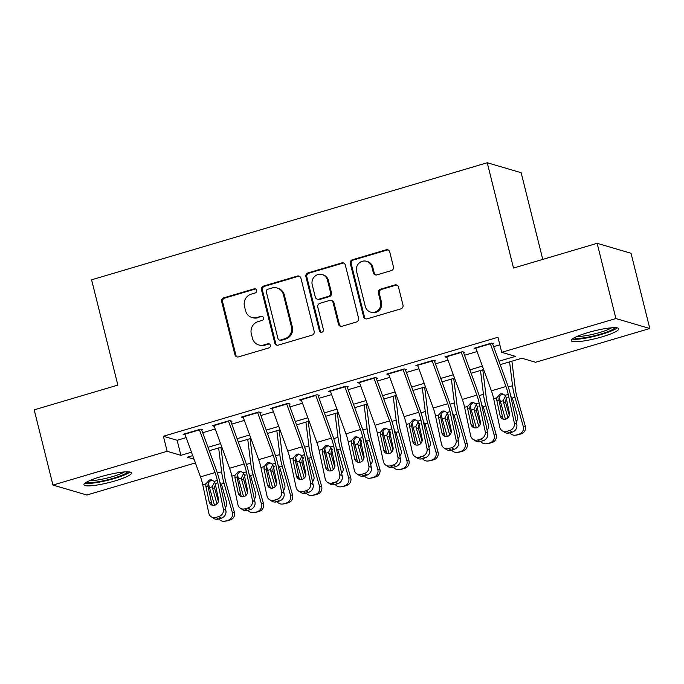 <?xml version="1.0" encoding="UTF-8"?>
<svg xmlns="http://www.w3.org/2000/svg" width="684" height="684" viewBox="0 0 684 684"><rect width="100%" height="100%" fill="white"/><g stroke="black" fill="none" stroke-linecap="round" stroke-linejoin="round"><path stroke-width="1.03" d="M256.654 290.315A2.155 2.052 -73.6 0 0 254.14 288.845L223.796 297.822A3.087 2.941 -73.6 0 0 221.676 301.618L234.928 354.774A3.087 2.941 -73.6 0 0 238.519 356.886L268.863 347.908A2.155 2.052 -73.6 0 0 268.957 343.77A2.155 2.052 -73.6 0 0 267.829 343.778L263.904 344.933A9.867 9.396 -73.6 0 1 258.766 344.95A9.867 9.396 -73.6 0 1 252.413 338.187L251.31 333.758A9.867 9.396 -73.6 0 1 258.09 321.608L262.015 320.445A2.155 2.052 -73.6 0 0 262.109 316.307A2.155 2.052 -73.6 0 0 260.98 316.307L257.056 317.47A9.867 9.396 -73.6 0 1 251.917 317.487A9.867 9.396 -73.6 0 1 245.565 310.724L244.462 306.295A9.867 9.396 -73.6 0 1 251.242 294.137L255.166 292.974A2.155 2.052 -73.6 0 0 256.654 290.315M255.705 289.033A2.155 2.052 -73.6 0 0 255.055 289.11L224.711 298.087A3.087 2.941 -73.6 0 0 222.591 301.883L235.843 355.047A3.087 2.941 -73.6 0 0 237.382 356.988M269.402 343.966A2.155 2.052 -73.6 0 0 268.752 344.043L264.819 345.206L263.904 344.933M262.553 316.495A2.155 2.052 -73.6 0 0 261.904 316.581L257.056 317.47M602.176 336.802A24.504 3.907 -14 0 1 571.26 340.632A24.504 3.907 -14 0 1 587.881 332.604A24.504 3.907 -14 0 1 618.798 328.773A24.504 3.907 -14 0 1 602.176 336.802M114.869 480.963A24.504 3.907 -14 0 1 83.952 484.785A24.504 3.907 -14 0 1 100.582 476.757A24.504 3.907 -14 0 1 131.499 472.935A24.504 3.907 -14 0 1 114.869 480.963M391.333 270.616A3.087 2.941 -73.6 0 0 393.445 266.82L389.735 251.9A3.087 2.941 -73.6 0 0 386.135 249.797L352.44 259.758A3.087 2.941 -73.6 0 0 350.319 263.562L363.58 316.718A3.087 2.941 -73.6 0 0 367.171 318.829L400.867 308.86A3.087 2.941 -73.6 0 0 402.987 305.064L398.49 287.049A3.087 2.941 -73.6 0 0 394.899 284.937L380.484 289.204A3.087 2.941 -73.6 0 0 378.363 293L380.586 301.935A8.251 7.857 -73.6 0 1 370.625 312.109A8.251 7.857 -73.6 0 1 365.307 306.458L356.586 271.454A8.251 7.857 -73.6 0 1 366.547 261.288A8.251 7.857 -73.6 0 1 371.865 266.94L373.319 272.771A3.087 2.941 -73.6 0 0 376.91 274.882L391.333 270.616M195.385 462.923L86.859 495.028L52.959 485.067L34.2 409.844L117.845 385.101L91.588 279.799L487.247 162.749L513.504 268.06L597.141 243.316L615.899 318.539L649.8 328.5L535.615 362.272L521.866 358.236L500.192 364.649M52.959 485.067L167.144 451.286L180.884 455.33L191.469 452.192M498.944 361.238L515.454 356.355L501.714 352.311L497.961 337.272L163.391 436.247L167.144 451.286M501.714 352.311L615.899 318.539M300.917 278.174A3.087 2.941 -73.6 0 0 297.326 276.062L263.631 286.032A3.087 2.941 -73.6 0 0 261.51 289.828L274.763 342.992A3.087 2.941 -73.6 0 0 278.362 345.104L312.058 335.134A3.087 2.941 -73.6 0 0 314.178 331.338L300.917 278.174M308.039 272.899L341.735 262.93A3.087 2.941 -73.6 0 1 345.326 265.041L358.578 318.197A3.087 2.941 -73.6 0 1 356.458 321.993L342.043 326.259A3.087 2.941 -73.6 0 1 338.443 324.156L333.074 302.593A3.087 2.941 -73.6 0 0 329.483 300.481L319.915 303.311A3.087 2.941 -73.6 0 0 317.795 307.116L323.387 329.56A2.155 2.052 -73.6 0 1 320.779 332.219A2.155 2.052 -73.6 0 1 319.394 330.74L305.919 276.695A3.087 2.941 -73.6 0 1 308.039 272.899L308.954 273.164L342.65 263.195L341.735 262.93M202.874 429.834L200.583 429.159L183.124 434.323L185.159 434.921M231.97 421.224L229.679 420.549L212.22 425.713L214.254 426.312M261.057 412.623L258.766 411.948L241.315 417.112L243.35 417.71M290.153 404.013L287.861 403.338L270.402 408.502L272.437 409.1M319.248 395.403L316.957 394.736L299.498 399.901L301.533 400.491M348.336 386.802L346.044 386.127L328.594 391.291L330.628 391.889M377.431 378.192L375.14 377.517L357.681 382.681L359.716 383.279M406.518 369.591L404.235 368.915L386.776 374.08L388.811 374.678M435.614 360.981L433.323 360.306L415.872 365.47L417.907 366.068M464.71 352.371L462.418 351.704L444.959 356.868L446.994 357.467M163.391 436.247L177.139 440.282L186.142 437.615M202.695 432.724L215.238 429.013M231.791 424.114L244.333 420.404M260.886 415.504L273.42 411.794M289.973 406.903L302.516 403.192M319.069 398.293L331.612 394.582M348.165 389.692L360.699 385.981M377.252 381.082L389.794 377.371M406.347 372.472L418.89 368.77M435.443 363.871L447.977 360.16M464.53 355.261L477.073 351.55M493.626 346.66L499.842 344.822M476.09 348.857L474.055 348.259L491.514 343.094L493.797 343.77M542.763 259.398L521.148 172.71L487.247 162.749M597.141 243.316L631.041 253.277L649.8 328.5M192.717 455.612L187.305 457.211L194.017 459.186M483.639 369.548L471.105 373.259M454.552 378.149L442.009 381.86M425.457 386.759L412.914 390.47M396.361 395.361L383.827 399.071M367.274 403.97L354.731 407.681M338.178 412.58L325.635 416.291M309.082 421.182L296.548 424.892M279.995 429.791L267.453 433.502M250.9 438.393L238.357 442.103M221.804 447.003L209.27 450.713M208.022 447.302L220.564 443.591M237.117 438.692L249.651 434.981M266.204 430.091L278.747 426.38M295.3 421.481L307.843 417.77M324.396 412.871L336.93 409.16M353.483 404.27L366.026 400.559M382.578 395.66L395.121 391.949M411.665 387.058L424.208 383.348M440.761 378.449L453.304 374.738M469.857 369.839L482.4 366.128M177.139 440.282L180.884 455.33M251.917 317.487L252.841 317.752A9.867 9.396 -73.6 0 0 257.971 317.735M258.766 344.95L259.681 345.223A9.867 9.396 -73.6 0 0 264.819 345.206M299.378 276.233A3.087 2.941 -73.6 0 0 298.241 276.336L264.546 286.305A3.087 2.941 -73.6 0 0 262.425 290.101L275.686 343.257A3.087 2.941 -73.6 0 0 277.225 345.198M267.803 289.238A2.155 2.052 -73.6 0 0 266.324 291.897L277.952 338.563A2.155 2.052 -73.6 0 0 280.466 340.034L284.612 338.811A9.867 9.396 -73.6 0 0 291.393 326.661L283.441 294.761A9.867 9.396 -73.6 0 0 277.08 287.998A9.867 9.396 -73.6 0 0 271.941 288.015L267.803 289.238M279.346 340.042L280.26 340.307A2.155 2.052 -73.6 0 0 281.389 340.307L280.466 340.034M277.08 287.998L277.995 288.272A9.867 9.396 -73.6 0 1 284.356 295.035L292.307 326.926A9.867 9.396 -73.6 0 1 285.527 339.084L281.389 340.307M343.787 263.101A3.087 2.941 -73.6 0 0 342.65 263.195M331.082 300.481L332.005 300.746A3.087 2.941 -73.6 0 1 333.989 302.867L339.367 324.421A3.087 2.941 -73.6 0 0 340.906 326.362M308.954 273.164A3.087 2.941 -73.6 0 0 306.834 276.969L320.309 331.013A2.155 2.052 -73.6 0 0 321.258 332.296M327.491 280.226A8.251 7.857 -73.6 0 0 314.409 276.687A8.251 7.857 -73.6 0 0 312.22 284.741L315.29 297.07A3.087 2.941 -73.6 0 0 318.881 299.182L328.448 296.352A3.087 2.941 -73.6 0 0 330.569 292.555L327.491 280.226L328.414 280.491A8.251 7.857 -73.6 0 0 323.096 274.84L322.181 274.566M317.273 299.182L318.197 299.455A3.087 2.941 -73.6 0 0 319.796 299.447L318.881 299.182M328.414 280.491L331.483 292.82A3.087 2.941 -73.6 0 1 329.363 296.617L319.796 299.447M366.547 261.288L367.462 261.553A8.251 7.857 -73.6 0 1 372.78 267.205L374.233 273.044A3.087 2.941 -73.6 0 0 375.772 274.977M370.625 312.109L371.54 312.374A8.251 7.857 -73.6 0 0 381.501 302.208L380.586 301.935M396.951 285.108A3.087 2.941 -73.6 0 0 395.814 285.211L381.398 289.469A3.087 2.941 -73.6 0 0 379.278 293.274L381.501 302.208M388.187 249.959A3.087 2.941 -73.6 0 0 387.058 250.062L353.354 260.031A3.087 2.941 -73.6 0 0 351.243 263.827L364.495 316.991A3.087 2.941 -73.6 0 0 366.034 318.932M208.372 483.289A23.555 6.096 73.5 0 0 209.492 487.606L214.511 505.271M218.658 447.934L221.625 471.78A23.555 6.096 73.5 0 0 224.036 483.306L232.329 512.444L234.364 512.171A6.284 6.062 82.3 0 1 230.26 519.926L227.353 520.789A6.284 6.062 82.3 0 1 226.481 520.977L224.438 521.251A6.284 6.062 -97.7 0 0 225.318 521.063L227.353 520.789M220.966 447.25L224.463 475.346A15.706 4.07 73.5 0 0 226.071 483.032L234.364 512.171M216.973 503.928L212.185 486.811L214.519 482.066M219.846 482.271L221.676 484.99L226.618 502.347A5.027 4.848 82.3 0 1 225.224 507.477M230.26 519.926L225.318 521.063M228.225 520.199A6.284 6.062 -97.7 0 0 232.329 512.444M218.863 518.899A6.284 6.062 -97.7 0 0 224.438 521.251M216.264 483.579L214.656 486.409L214.785 488.804L218.401 501.517M199.318 429.535A10.995 2.847 73.5 0 0 199.437 429.877L215.024 472.576A15.706 4.07 -106.5 0 1 217.298 480.45L223.369 508.939L225.882 510.546A6.284 5.814 122.7 0 1 221.317 518.173L218.812 516.565A6.284 5.814 -57.3 0 0 223.369 508.939M201.763 430.159L216.4 470.25A23.555 6.096 -106.5 0 1 219.803 482.066L225.882 510.546M184.766 433.836A10.995 2.847 73.5 0 0 184.894 434.178L200.48 476.876A15.706 4.07 -106.5 0 1 202.746 484.759L208.825 513.239A6.284 5.814 -57.3 0 0 211.245 516.805A6.284 5.814 -57.3 0 0 215.905 517.42L218.812 516.565M211.595 480.296C209.227 481.211 208.013 482.964 207.953 485.572L208.064 486.486L205.833 486.17L209.176 501.842L211.681 503.45L208.064 486.486M215.905 517.42L218.41 519.036L221.317 518.173M218.41 519.036A6.284 5.814 122.7 0 1 213.759 518.421L211.245 516.805M211.681 503.45A5.027 4.651 -57.3 0 0 212.51 505.279M205.833 486.17L205.884 483.827L209.398 479.997L211.356 479.843L214.16 481.382L215.144 483.417L218.487 499.089A5.027 4.651 122.7 0 1 211.117 504.689A5.027 4.651 122.7 0 1 209.176 501.842M127.609 471.832A21.204 3.377 -14 0 1 113.313 478.27A21.204 3.377 -14 0 1 86.868 481.989M89.86 480.536A19.631 3.129 166 0 0 112.475 476.628A19.631 3.129 166 0 0 124.291 471.96M84.961 483.22A24.342 3.882 166 0 0 114.228 478.544A24.342 3.882 166 0 0 129.875 472.02M614.916 327.67A21.204 3.377 -14 0 1 601.766 333.766A21.204 3.377 -14 0 1 580.511 338.238A21.204 3.377 -14 0 1 574.167 337.828M577.168 336.383A19.631 3.129 166 0 0 581.169 336.289A19.631 3.129 166 0 0 611.59 327.798M572.26 339.059A24.342 3.882 166 0 0 578.45 339.119A24.342 3.882 166 0 0 617.182 327.858M237.468 474.679A23.555 6.096 73.5 0 0 238.579 479.005L243.607 496.661M247.745 439.333L250.712 463.179A23.555 6.096 73.5 0 0 253.131 474.696L261.416 503.834L263.46 503.561A6.284 6.062 82.3 0 1 259.356 511.324L256.449 512.179A6.284 6.062 82.3 0 1 255.568 512.367L253.533 512.641A6.284 6.062 -97.7 0 0 254.414 512.453L256.449 512.179M250.062 438.641L253.559 466.744A15.706 4.07 73.5 0 0 255.166 474.422L263.46 503.561M246.06 495.319L241.281 478.201L243.607 473.465M248.942 473.661L250.772 476.389L255.705 493.745A5.027 4.848 82.3 0 1 254.32 498.875M259.356 511.324L254.414 512.453M257.321 511.598A6.284 6.062 -97.7 0 0 261.416 503.834M247.95 510.29A6.284 6.062 -97.7 0 0 253.533 512.641M245.359 474.97L243.752 477.8L243.872 480.194L247.497 492.907M266.563 466.078A23.555 6.096 73.5 0 0 267.675 470.395L272.702 488.06M276.84 430.723L279.807 454.569A23.555 6.096 73.5 0 0 282.218 466.095L290.512 495.233L292.547 494.959A6.284 6.062 82.3 0 1 288.451 502.714L285.544 503.578A6.284 6.062 82.3 0 1 284.664 503.766L282.629 504.04A6.284 6.062 -97.7 0 0 283.501 503.851L285.544 503.578M279.149 430.039L282.646 458.135A15.706 4.07 73.5 0 0 284.262 465.821L292.547 494.959M275.156 486.717L270.377 469.6L272.702 464.855M278.029 465.06L279.859 467.779L284.8 485.136A5.027 4.848 82.3 0 1 283.407 490.266M288.451 502.714L283.501 503.851M286.408 502.988A6.284 6.062 -97.7 0 0 290.512 495.233M277.046 501.688A6.284 6.062 -97.7 0 0 282.629 504.04M274.455 466.36L272.848 469.198L272.967 471.592L276.584 484.306M295.65 457.468A23.555 6.096 73.5 0 0 296.771 461.794L301.789 479.45M305.936 422.113L308.894 445.968A23.555 6.096 73.5 0 0 311.314 457.485L319.608 486.623L321.642 486.35A6.284 6.062 82.3 0 1 317.538 494.104L314.631 494.968A6.284 6.062 82.3 0 1 313.759 495.156L311.716 495.43A6.284 6.062 -97.7 0 0 312.597 495.242L314.631 494.968M308.245 421.429L311.742 449.533A15.706 4.07 73.5 0 0 313.349 457.211L321.642 486.35M304.252 478.107L299.464 460.99L301.798 456.245M307.125 456.45L308.954 459.178L313.896 476.534A5.027 4.848 82.3 0 1 312.502 481.656M317.538 494.104L312.597 495.242M315.504 494.387A6.284 6.062 -97.7 0 0 319.608 486.623M306.141 493.079A6.284 6.062 -97.7 0 0 311.716 495.43M303.542 457.758L301.935 460.589L302.063 462.983L305.68 475.696M324.746 448.858A23.555 6.096 73.5 0 0 325.858 453.184L330.885 470.849M335.023 413.512L337.99 437.358A23.555 6.096 73.5 0 0 340.41 448.884L348.695 478.022L350.738 477.74A6.284 6.062 82.3 0 1 346.634 485.503L343.727 486.367A6.284 6.062 82.3 0 1 342.846 486.546L340.812 486.828A6.284 6.062 -97.7 0 0 341.692 486.64L343.727 486.367M337.34 412.828L340.837 440.924A15.706 4.07 73.5 0 0 342.445 448.61L350.738 477.74M333.339 469.498L328.559 452.389L330.885 447.644M336.22 447.84L338.05 450.568L342.983 467.924A5.027 4.848 82.3 0 1 341.598 473.054M346.634 485.503L341.692 486.64M344.599 485.777A6.284 6.062 -97.7 0 0 348.695 478.022M335.228 484.477A6.284 6.062 -97.7 0 0 340.812 486.828M332.638 449.149L331.03 451.979L331.15 454.381L334.775 467.086M228.405 420.925A10.995 2.847 73.5 0 0 228.533 421.276L244.12 463.966A15.706 4.07 -106.5 0 1 246.385 471.849L252.464 500.329L254.97 501.945A6.284 5.814 122.7 0 1 250.412 509.563L247.907 507.956A6.284 5.814 -57.3 0 0 252.464 500.329M230.859 421.558L245.488 461.64A23.555 6.096 -106.5 0 1 248.899 473.456L254.97 501.945M213.861 425.234A10.995 2.847 73.5 0 0 213.981 425.576L229.576 468.275A15.706 4.07 -106.5 0 1 231.842 476.149L237.921 504.638A6.284 5.814 -57.3 0 0 240.341 508.203A6.284 5.814 -57.3 0 0 244.992 508.819L247.907 507.956M240.691 471.695C238.323 472.601 237.109 474.354 237.049 476.962L237.16 477.877L234.928 477.569L238.271 493.232L240.777 494.848L237.16 477.877M244.992 508.819L247.505 510.426L250.412 509.563M247.505 510.426A6.284 5.814 122.7 0 1 242.846 509.811L240.341 508.203M240.777 494.848A5.027 4.651 -57.3 0 0 241.606 496.669M234.928 477.569L234.98 475.226L238.494 471.387L240.452 471.242L243.256 472.772L244.239 474.816L247.582 490.479A5.027 4.651 122.7 0 1 240.212 496.088A5.027 4.651 122.7 0 1 238.271 493.232M257.5 412.324A10.995 2.847 73.5 0 0 257.62 412.666L273.215 455.364A15.706 4.07 -106.5 0 1 275.481 463.239L281.56 491.728L284.065 493.335A6.284 5.814 122.7 0 1 279.508 500.962L276.994 499.346A6.284 5.814 -57.3 0 0 281.56 491.728M259.946 412.948L274.583 453.039A23.555 6.096 -106.5 0 1 277.986 464.846L284.065 493.335M242.957 416.624A10.995 2.847 73.5 0 0 243.077 416.966L258.663 459.665A15.706 4.07 -106.5 0 1 260.937 467.54L267.008 496.028A6.284 5.814 -57.3 0 0 269.436 499.594A6.284 5.814 -57.3 0 0 274.087 500.209L276.994 499.346M269.778 463.085C267.418 463.991 266.204 465.753 266.144 468.352L266.247 469.275L264.024 468.959L267.358 484.631L269.872 486.239L266.247 469.275M274.087 500.209L276.592 501.817L279.508 500.962M276.592 501.817A6.284 5.814 122.7 0 1 271.941 501.201L269.436 499.594M269.872 486.239A5.027 4.651 -57.3 0 0 270.702 488.06M264.024 468.959L264.067 466.616L267.589 462.777L269.547 462.632L272.343 464.171L273.326 466.206L276.669 481.878A5.027 4.651 122.7 0 1 269.299 487.478A5.027 4.651 122.7 0 1 267.358 484.631M286.596 403.714A10.995 2.847 73.5 0 0 286.716 404.056L302.302 446.755A15.706 4.07 -106.5 0 1 304.577 454.638L310.647 483.118L313.152 484.734A6.284 5.814 122.7 0 1 308.595 492.352L306.09 490.744A6.284 5.814 -57.3 0 0 310.647 483.118M289.041 404.338L303.679 444.429A23.555 6.096 -106.5 0 1 307.082 456.245L313.152 484.734M272.044 408.015A10.995 2.847 73.5 0 0 272.172 408.365L287.759 451.064A15.706 4.07 -106.5 0 1 290.025 458.938L296.104 487.418A6.284 5.814 -57.3 0 0 298.523 490.984A6.284 5.814 -57.3 0 0 303.183 491.608L306.09 490.744M298.874 454.475C296.505 455.39 295.291 457.143 295.231 459.751L295.343 460.665L293.111 460.358L296.454 476.021L298.959 477.637L295.343 460.665M303.183 491.608L305.688 493.215L308.595 492.352M305.688 493.215A6.284 5.814 122.7 0 1 301.037 492.6L298.523 490.984M298.959 477.637A5.027 4.651 -57.3 0 0 299.789 479.458M293.111 460.358L293.162 458.006L296.676 454.176L298.634 454.022L301.439 455.561L302.422 457.605L305.765 473.268A5.027 4.651 122.7 0 1 298.395 478.877A5.027 4.651 122.7 0 1 296.454 476.021M315.683 395.113A10.995 2.847 73.5 0 0 315.811 395.455L331.398 438.153A15.706 4.07 -106.5 0 1 333.664 446.028L339.743 474.516L342.248 476.124A6.284 5.814 122.7 0 1 337.691 483.75L335.186 482.134A6.284 5.814 -57.3 0 0 339.743 474.516M318.137 395.737L332.766 435.819A23.555 6.096 -106.5 0 1 336.177 447.635L342.248 476.124M301.14 399.413A10.995 2.847 73.5 0 0 301.259 399.755L316.854 442.454A15.706 4.07 -106.5 0 1 319.12 450.329L325.199 478.817A6.284 5.814 -57.3 0 0 327.619 482.382A6.284 5.814 -57.3 0 0 332.27 482.998L335.186 482.134M327.969 445.874C325.601 446.78 324.387 448.542 324.327 451.141L324.438 452.056L322.207 451.748L325.55 467.42L328.055 469.027L324.438 452.056M332.27 482.998L334.784 484.605L337.691 483.75M334.784 484.605A6.284 5.814 122.7 0 1 330.124 483.99L327.619 482.382M328.055 469.027A5.027 4.651 -57.3 0 0 328.884 470.849M322.207 451.748L322.258 449.405L325.772 445.566L327.73 445.421L330.534 446.951L331.518 448.995L334.861 464.667A5.027 4.651 122.7 0 1 327.491 470.267A5.027 4.651 122.7 0 1 325.55 467.42M353.842 440.257A23.555 6.096 73.5 0 0 354.953 444.574L359.981 462.239M364.119 404.902L367.086 428.748A23.555 6.096 73.5 0 0 369.497 440.274L377.79 469.412L379.825 469.139A6.284 6.062 82.3 0 1 375.73 476.893L372.814 477.757A6.284 6.062 82.3 0 1 371.942 477.945L369.907 478.219A6.284 6.062 -97.7 0 0 370.779 478.031L372.814 477.757M366.427 404.218L369.924 432.314A15.706 4.07 73.5 0 0 371.532 440L379.825 469.139M362.434 460.896L357.655 443.779L359.981 439.034M365.307 439.239L367.137 441.958L372.079 459.315A5.027 4.848 82.3 0 1 370.685 464.445M375.73 476.893L370.779 478.031M373.686 477.167A6.284 6.062 -97.7 0 0 377.79 469.412M364.324 475.867A6.284 6.062 -97.7 0 0 369.907 478.219M361.733 440.547L360.126 443.377L360.246 445.771L363.862 458.485M344.779 386.503A10.995 2.847 73.5 0 0 344.898 386.845L360.494 429.543A15.706 4.07 -106.5 0 1 362.759 437.418L368.838 465.907L371.344 467.514A6.284 5.814 122.7 0 1 366.778 475.141L364.273 473.533A6.284 5.814 -57.3 0 0 368.838 465.907M347.224 387.127L361.862 427.218A23.555 6.096 -106.5 0 1 365.265 439.034L371.344 467.514M330.235 390.803A10.995 2.847 73.5 0 0 330.355 391.154L345.942 433.844A15.706 4.07 -106.5 0 1 348.216 441.727L354.286 470.207A6.284 5.814 -57.3 0 0 356.715 473.773A6.284 5.814 -57.3 0 0 361.366 474.388L364.273 473.533M357.057 437.264C354.697 438.179 353.483 439.932 353.423 442.539L353.525 443.454L351.302 443.146L354.637 458.81L357.151 460.418L353.525 443.454M361.366 474.388L363.871 476.004L366.778 475.141M363.871 476.004A6.284 5.814 122.7 0 1 359.22 475.389L356.715 473.773M357.151 460.418A5.027 4.651 -57.3 0 0 357.98 462.247M351.302 443.146L351.345 440.795L354.859 436.965L356.826 436.811L359.622 438.35L360.605 440.385L363.948 456.057A5.027 4.651 122.7 0 1 356.578 461.666A5.027 4.651 122.7 0 1 354.637 458.81M382.929 431.647A23.555 6.096 73.5 0 0 384.049 435.973L389.068 453.629M393.206 396.301L396.173 420.147A23.555 6.096 73.5 0 0 398.592 431.672L406.886 460.802L408.921 460.529A6.284 6.062 82.3 0 1 404.817 468.292L401.91 469.147A6.284 6.062 82.3 0 1 401.038 469.335L398.994 469.609A6.284 6.062 -97.7 0 0 399.875 469.429L401.91 469.147M395.523 395.617L399.02 423.712A15.706 4.07 73.5 0 0 400.627 431.39L408.921 460.529M391.53 452.286L386.742 435.169L389.076 430.433M394.403 430.629L396.233 433.357L401.175 450.713A5.027 4.848 82.3 0 1 399.781 455.843M404.817 468.292L399.875 469.429M402.782 468.566A6.284 6.062 -97.7 0 0 406.886 460.802M393.42 467.266A6.284 6.062 -97.7 0 0 398.994 469.609M390.821 431.937L389.213 434.767L389.341 437.161L392.958 449.875M373.874 377.893A10.995 2.847 73.5 0 0 373.994 378.243L389.581 420.942A15.706 4.07 -106.5 0 1 391.855 428.817L397.926 457.297L400.431 458.913A6.284 5.814 122.7 0 1 395.874 466.531L393.368 464.923A6.284 5.814 -57.3 0 0 397.926 457.297M376.32 378.526L390.957 418.608A23.555 6.096 -106.5 0 1 394.36 430.424L400.431 458.913M359.322 382.202A10.995 2.847 73.5 0 0 359.451 382.544L375.037 425.243A15.706 4.07 -106.5 0 1 377.303 433.117L383.382 461.606A6.284 5.814 -57.3 0 0 385.802 465.171A6.284 5.814 -57.3 0 0 390.461 465.787L393.368 464.923M386.152 428.663C383.784 429.569 382.57 431.322 382.51 433.93L382.621 434.844L380.389 434.537L383.733 450.2L386.238 451.816L382.621 434.844M390.461 465.787L392.967 467.394L395.874 466.531M392.967 467.394A6.284 5.814 122.7 0 1 388.315 466.779L385.802 465.171M386.238 451.816A5.027 4.651 -57.3 0 0 387.067 453.637M380.389 434.537L380.441 432.194L383.955 428.355L385.913 428.21L388.717 429.74L389.7 431.784L393.043 447.447A5.027 4.651 122.7 0 1 385.673 453.056A5.027 4.651 122.7 0 1 383.733 450.2M412.024 423.045A23.555 6.096 73.5 0 0 413.136 427.363L418.163 445.027M422.302 387.691L425.268 411.537A23.555 6.096 73.5 0 0 427.688 423.063L435.973 452.201L438.016 451.927A6.284 6.062 82.3 0 1 433.912 459.682L431.005 460.546A6.284 6.062 82.3 0 1 430.125 460.734L428.09 461.007A6.284 6.062 -97.7 0 0 428.971 460.819L431.005 460.546M424.619 387.007L428.116 415.102A15.706 4.07 73.5 0 0 429.723 422.789L438.016 451.927M420.617 443.685L415.838 426.568L418.163 421.823M423.499 422.028L425.328 424.747L430.262 442.103A5.027 4.848 82.3 0 1 428.877 447.233M433.912 459.682L428.971 460.819M431.878 459.956A6.284 6.062 -97.7 0 0 435.973 452.201M422.507 458.656A6.284 6.062 -97.7 0 0 428.09 461.007M419.916 423.328L418.309 426.166L418.428 428.56L422.054 441.274M402.962 369.292A10.995 2.847 73.5 0 0 403.09 369.634L418.676 412.332A15.706 4.07 -106.5 0 1 420.942 420.207L427.021 448.695L429.526 450.303A6.284 5.814 122.7 0 1 424.969 457.929L422.464 456.314A6.284 5.814 -57.3 0 0 427.021 448.695M405.415 369.916L420.044 410.007A23.555 6.096 -106.5 0 1 423.456 421.823L429.526 450.303M388.418 373.592A10.995 2.847 73.5 0 0 388.538 373.934L404.133 416.633A15.706 4.07 -106.5 0 1 406.399 424.507L412.469 452.996A6.284 5.814 -57.3 0 0 414.897 456.561A6.284 5.814 -57.3 0 0 419.548 457.177L422.464 456.314M415.248 420.053C412.879 420.959 411.665 422.721 411.606 425.32L411.717 426.243L409.485 425.927L412.828 441.599L415.333 443.206L411.717 426.243M419.548 457.177L422.062 458.793L424.969 457.929M422.062 458.793A6.284 5.814 122.7 0 1 417.402 458.169L414.897 456.561M415.333 443.206A5.027 4.651 -57.3 0 0 416.163 445.027M409.485 425.927L409.528 423.584L413.05 419.745L415.008 419.6L417.813 421.139L418.796 423.174L422.139 438.846A5.027 4.651 122.7 0 1 414.761 444.446A5.027 4.651 122.7 0 1 412.828 441.599M441.112 414.436A23.555 6.096 73.5 0 0 442.232 418.762L447.259 436.418M451.397 379.081L454.364 402.936A23.555 6.096 73.5 0 0 456.775 414.453L465.069 443.591L467.104 443.317A6.284 6.062 82.3 0 1 463.008 451.072L460.093 451.936A6.284 6.062 82.3 0 1 459.221 452.124L457.186 452.398A6.284 6.062 -97.7 0 0 458.058 452.209L460.093 451.936M453.706 378.397L457.203 406.501A15.706 4.07 73.5 0 0 458.81 414.179L467.104 443.317M449.713 435.075L444.933 417.958L447.259 413.213M452.586 413.418L454.415 416.146L459.357 433.502A5.027 4.848 82.3 0 1 457.964 438.624M463.008 451.072L458.058 452.209M460.965 451.354A6.284 6.062 -97.7 0 0 465.069 443.591M451.602 450.046A6.284 6.062 -97.7 0 0 457.186 452.398M449.012 414.726L447.404 417.556L447.524 419.95L451.141 432.664M432.057 360.682A10.995 2.847 73.5 0 0 432.177 361.024L447.764 403.722A15.706 4.07 -106.5 0 1 450.038 411.606L456.108 440.086L458.622 441.702A6.284 5.814 122.7 0 1 454.056 449.32L451.551 447.712A6.284 5.814 -57.3 0 0 456.108 440.086M434.502 361.306L449.14 401.397A23.555 6.096 -106.5 0 1 452.543 413.213L458.622 441.702M417.514 364.982A10.995 2.847 73.5 0 0 417.633 365.333L433.22 408.032A15.706 4.07 -106.5 0 1 435.494 415.906L441.565 444.395A6.284 5.814 -57.3 0 0 443.993 447.952A6.284 5.814 -57.3 0 0 448.644 448.576L451.551 447.712M444.335 411.443C441.975 412.358 440.761 414.111 440.701 416.718L440.804 417.633L438.581 417.326L441.915 432.989L444.429 434.605L440.804 417.633M448.644 448.576L451.149 450.183L454.056 449.32M451.149 450.183A6.284 5.814 122.7 0 1 446.498 449.568L443.993 447.952M444.429 434.605A5.027 4.651 -57.3 0 0 445.258 436.426M438.581 417.326L438.624 414.974L442.138 411.144L444.104 410.99L446.9 412.529L447.883 414.572L451.226 430.236A5.027 4.651 122.7 0 1 443.856 435.845A5.027 4.651 122.7 0 1 441.915 432.989M470.207 405.826A23.555 6.096 73.5 0 0 471.319 410.152L476.346 427.816M480.484 370.48L483.451 394.326A23.555 6.096 73.5 0 0 485.871 405.851L494.164 434.99L496.199 434.708A6.284 6.062 82.3 0 1 492.095 442.471L489.188 443.335A6.284 6.062 82.3 0 1 488.308 443.523L486.273 443.796A6.284 6.062 -97.7 0 0 487.153 443.608L489.188 443.335M482.801 369.796L486.298 397.891A15.706 4.07 73.5 0 0 487.906 405.578L496.199 434.708M478.809 426.465L474.021 409.357L476.355 404.612M481.681 404.817L483.511 407.536L488.453 424.892A5.027 4.848 82.3 0 1 487.059 430.022M492.095 442.471L487.153 443.608M490.06 442.745A6.284 6.062 -97.7 0 0 494.164 434.99M480.698 441.445A6.284 6.062 -97.7 0 0 486.273 443.796M478.099 406.116L476.491 408.947L476.62 411.349L480.236 424.063M461.144 352.08A10.995 2.847 73.5 0 0 461.272 352.422L476.859 395.121A15.706 4.07 -106.5 0 1 479.133 402.996L485.204 431.484L487.709 433.092A6.284 5.814 122.7 0 1 483.152 440.718L480.647 439.102A6.284 5.814 -57.3 0 0 485.204 431.484M463.598 352.705L478.236 392.796A23.555 6.096 -106.5 0 1 481.639 404.603L487.709 433.092M446.601 356.381A10.995 2.847 73.5 0 0 446.729 356.723L462.316 399.422A15.706 4.07 -106.5 0 1 464.581 407.296L470.66 435.785A6.284 5.814 -57.3 0 0 473.08 439.35A6.284 5.814 -57.3 0 0 477.74 439.966L480.647 439.102M473.431 402.842C471.062 403.748 469.848 405.509 469.788 408.109L469.899 409.023L467.668 408.716L471.011 424.388L473.516 425.995L469.899 409.023M477.74 439.966L480.245 441.573L483.152 440.718M480.245 441.573A6.284 5.814 122.7 0 1 475.594 440.958L473.08 439.35M473.516 425.995A5.027 4.651 -57.3 0 0 474.345 427.816M467.668 408.716L467.719 406.373L471.233 402.534L473.191 402.389L475.996 403.919L476.979 405.963L480.322 421.635A5.027 4.651 122.7 0 1 472.952 427.235A5.027 4.651 122.7 0 1 471.011 424.388M499.303 397.224A23.555 6.096 73.5 0 0 500.414 401.542L505.442 419.207M509.58 361.87L512.547 385.716A23.555 6.096 73.5 0 0 514.958 397.242L523.251 426.38L525.295 426.106A6.284 6.062 82.3 0 1 521.191 433.861L518.284 434.725A6.284 6.062 82.3 0 1 517.403 434.913L515.368 435.186A6.284 6.062 -97.7 0 0 516.24 434.998L518.284 434.725M511.897 361.186L515.394 389.281A15.706 4.07 73.5 0 0 517.001 396.968L525.295 426.106M507.896 417.864L503.116 400.747L505.442 396.002M510.777 396.207L512.607 398.926L517.54 416.291A5.027 4.848 82.3 0 1 516.146 421.412M521.191 433.861L516.24 434.998M519.156 434.135A6.284 6.062 -97.7 0 0 523.251 426.38M509.785 432.835A6.284 6.062 -97.7 0 0 515.368 435.186M507.195 397.515L505.587 400.345L505.707 402.739L509.332 415.453M490.24 343.471A10.995 2.847 73.5 0 0 490.368 343.813L505.955 386.511A15.706 4.07 -106.5 0 1 508.221 394.386L514.3 422.874L516.805 424.482A6.284 5.814 122.7 0 1 512.248 432.108L509.734 430.501A6.284 5.814 -57.3 0 0 514.3 422.874M492.694 344.095L507.323 384.186A23.555 6.096 -106.5 0 1 510.734 396.002L516.805 424.482M475.696 347.771A10.995 2.847 73.5 0 0 475.816 348.122L491.403 390.812A15.706 4.07 -106.5 0 1 493.677 398.695L499.748 427.175A6.284 5.814 -57.3 0 0 502.176 430.74A6.284 5.814 -57.3 0 0 506.827 431.356L509.734 430.501M502.526 394.232C500.158 395.147 498.944 396.9 498.884 399.507L498.995 400.422L496.764 400.114L500.107 415.778L502.612 417.385L498.995 400.422M506.827 431.356L509.341 432.972L512.248 432.108M509.341 432.972A6.284 5.814 122.7 0 1 504.681 432.356L502.176 430.74M502.612 417.385A5.027 4.651 -57.3 0 0 503.441 419.215M496.764 400.114L496.806 397.763L500.329 393.933L502.287 393.779L505.091 395.318L506.074 397.353L509.418 413.025A5.027 4.651 122.7 0 1 502.039 418.634A5.027 4.651 122.7 0 1 500.107 415.778M255.055 289.11L254.14 288.845M268.752 344.043L267.829 343.778M261.904 316.581L260.98 316.307M235.843 355.047L234.928 354.774M222.591 301.883L221.676 301.618M224.711 298.087L223.796 297.822M275.686 343.257L274.763 342.992M262.425 290.101L261.51 289.828M264.546 286.305L263.631 286.032M298.241 276.336L297.326 276.062M285.527 339.084L284.612 338.811M292.307 326.926L291.393 326.661M284.356 295.035L283.441 294.761M339.367 324.421L338.443 324.156M333.989 302.867L333.074 302.593M320.309 331.013L319.394 330.74M306.834 276.969L305.919 276.695M329.363 296.617L328.448 296.352M331.483 292.82L330.569 292.555M374.233 273.044L373.319 272.771M372.78 267.205L371.865 266.94M379.278 293.274L378.363 293M381.398 289.469L380.484 289.204M395.814 285.211L394.899 284.937M364.495 316.991L363.58 316.718M351.243 263.827L350.319 263.562M353.354 260.031L352.44 259.758M387.058 250.062L386.135 249.797M224.036 483.306L221.334 484.101M221.625 471.78L217.367 473.046M212.185 486.811L209.492 487.606M214.785 488.804L212.365 487.743M214.16 481.382L217.298 480.45M202.746 484.759L205.884 483.827M200.48 476.876L215.024 472.576M184.894 434.178L199.437 429.877M253.131 474.696L250.429 475.5M250.712 463.179L246.454 464.436M241.281 478.201L238.579 479.005M243.872 480.194L241.461 479.142M282.218 466.095L279.517 466.89M279.807 454.569L275.549 455.826M270.377 469.6L267.675 470.395M272.967 471.592L270.548 470.532M311.314 457.485L308.612 458.289M308.894 445.968L304.645 447.225M299.464 460.99L296.771 461.794M302.063 462.983L299.643 461.931M340.41 448.884L337.708 449.679M337.99 437.358L333.732 438.615M328.559 452.389L325.858 453.184M331.15 454.381L328.739 453.321M243.256 472.772L246.385 471.849M231.842 476.149L234.98 475.226M229.576 468.275L244.12 463.966M213.981 425.576L228.533 421.276M272.343 464.171L275.481 463.239M260.937 467.54L264.067 466.616M258.663 459.665L273.215 455.364M243.077 416.966L257.62 412.666M301.439 455.561L304.577 454.638M290.025 458.938L293.162 458.006M287.759 451.064L302.302 446.755M272.172 408.365L286.716 404.056M330.534 446.951L333.664 446.028M319.12 450.329L322.258 449.405M316.854 442.454L331.398 438.153M301.259 399.755L315.811 395.455M369.497 440.274L366.795 441.077M367.086 428.748L362.828 430.014M357.655 443.779L354.953 444.574M360.246 445.771L357.826 444.72M359.622 438.35L362.759 437.418M348.216 441.727L351.345 440.795M345.942 433.844L360.494 429.543M330.355 391.154L344.898 386.845M398.592 431.672L395.891 432.468M396.173 420.147L391.923 421.404M386.742 435.169L384.049 435.973M389.341 437.161L386.922 436.11M388.717 429.74L391.855 428.817M377.303 433.117L380.441 432.194M375.037 425.243L389.581 420.942M359.451 382.544L373.994 378.243M427.688 423.063L424.986 423.858M425.268 411.537L421.011 412.794M415.838 426.568L413.136 427.363M418.428 428.56L416.017 427.5M417.813 421.139L420.942 420.207M406.399 424.507L409.528 423.584M404.133 416.633L418.676 412.332M388.538 373.934L403.09 369.634M456.775 414.453L454.073 415.256M454.364 402.936L450.106 404.193M444.933 417.958L442.232 418.762M447.524 419.95L445.104 418.899M446.9 412.529L450.038 411.606M435.494 415.906L438.624 414.974M433.22 408.032L447.764 403.722M417.633 365.333L432.177 361.024M485.871 405.851L483.169 406.647M483.451 394.326L479.202 395.583M474.021 409.357L471.319 410.152M476.62 411.349L474.2 410.289M475.996 403.919L479.133 402.996M464.581 407.296L467.719 406.373M462.316 399.422L476.859 395.121M446.729 356.723L461.272 352.422M514.958 397.242L512.265 398.045M512.547 385.716L508.289 386.982M503.116 400.747L500.414 401.542M505.707 402.739L503.296 401.688M505.091 395.318L508.221 394.386M493.677 398.695L496.806 397.763M491.403 390.812L505.955 386.511M475.816 348.122L490.368 343.813"/></g></svg>
